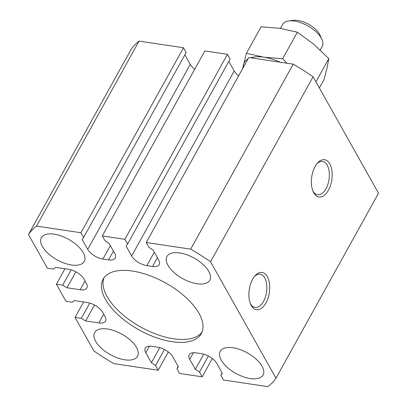 <?xml version="1.0" encoding="UTF-8"?>
<svg xmlns="http://www.w3.org/2000/svg" width="407" height="407" viewBox="0 0 407 407"><rect width="100%" height="100%" fill="white"/><g stroke="black" fill="none" stroke-linecap="round" stroke-linejoin="round"><path stroke-width="0.61" d="M202.162 376.816L179.558 373.438L176.892 368.696L178.388 366.748L172.792 356.791A12.81 6.151 29 0 0 157.59 347.135L151.938 346.291A12.81 6.151 29 0 0 145.263 348.138A12.81 6.151 29 0 0 145.798 352.757L151.394 362.713L155.55 365.506L158.211 370.248L113.777 363.604A143.172 68.752 29 0 1 93.905 350.982L75.051 317.424L81.329 318.36L85.663 320.965L98.85 322.934A12.81 6.151 29 0 0 105.525 321.082A12.81 6.151 29 0 0 104.991 316.468L102.595 312.2A12.81 6.151 29 0 0 87.393 302.543L74.211 300.575L72.268 302.238L65.99 301.302L56.4 284.234L62.678 285.17L67.018 287.774L80.199 289.743A12.81 6.151 29 0 0 86.874 287.891A12.81 6.151 29 0 0 86.345 283.277L83.949 279.009A12.81 6.151 29 0 0 68.742 269.353L55.561 267.384L53.622 269.047L47.339 268.111L28.485 234.549A143.172 68.752 29 0 1 36.513 226.099L80.952 232.743L83.618 237.485L82.122 239.433L87.719 249.389A12.81 6.151 29 0 0 102.92 259.045L108.572 259.89A12.81 6.151 29 0 0 115.247 258.038A12.81 6.151 29 0 0 114.713 253.424L109.122 243.467L104.96 240.674L102.299 235.933L124.898 239.311L127.564 244.052L126.073 246.001L131.665 255.957A12.81 6.151 29 0 0 146.866 265.613L152.518 266.458A12.81 6.151 29 0 0 159.193 264.611A12.81 6.151 29 0 0 158.664 259.997L153.068 250.035L148.911 247.242L146.245 242.501L190.685 249.145A143.172 68.752 29 0 1 210.551 261.767L275.977 378.2A143.172 68.752 29 0 1 267.943 386.65L223.504 380.006L220.843 375.264L222.334 373.316L216.743 363.359A12.81 6.151 29 0 0 201.536 353.703L195.889 352.859A12.81 6.151 29 0 0 189.214 354.711A12.81 6.151 29 0 0 189.743 359.325L195.34 369.281L199.496 372.074L202.162 376.816L212.301 358.516M202.04 332.097A56.141 26.959 29 0 1 140.761 327.065A56.141 26.959 29 0 1 104.024 277.762M132.382 271.052A56.141 26.959 29 0 1 185.536 297.146A56.141 26.959 29 0 1 201.328 333.592A56.141 26.959 29 0 1 139.158 329.955A56.141 26.959 29 0 1 103.129 279.156A56.141 26.959 29 0 1 132.382 271.052M316.865 163.823A16.799 9.051 -81.5 0 1 322.558 161.482A16.799 9.051 -81.5 0 1 329.024 179.436A16.799 9.051 -81.5 0 1 317.587 194.714A16.799 9.051 -81.5 0 1 312.927 190.985A16.799 9.051 -81.5 0 1 312.83 190.807M313.761 192.801A18.839 10.15 -81.5 0 1 313.212 191.712A18.839 10.15 -81.5 0 1 317.491 163.07A18.839 10.15 -81.5 0 1 330.845 166.254A18.839 10.15 -81.5 0 1 327.686 191.458A18.839 10.15 -81.5 0 1 313.761 192.801M254.38 276.551A16.799 9.051 -81.5 0 1 260.073 274.211A16.799 9.051 -81.5 0 1 266.539 292.165A16.799 9.051 -81.5 0 1 255.103 307.438A16.799 9.051 -81.5 0 1 250.442 303.714A16.799 9.051 -81.5 0 1 250.346 303.536M251.277 305.53A18.839 10.15 -81.5 0 1 250.722 304.441A18.839 10.15 -81.5 0 1 255.006 275.798A18.839 10.15 -81.5 0 1 268.361 278.983A18.839 10.15 -81.5 0 1 265.196 304.187A18.839 10.15 -81.5 0 1 251.277 305.53M107.433 328.993A24.491 11.762 29 0 1 130.616 340.379A24.491 11.762 29 0 1 137.51 356.278A24.491 11.762 29 0 1 110.389 354.69A24.491 11.762 29 0 1 94.668 332.534A24.491 11.762 29 0 1 107.433 328.993M54.146 234.162A24.491 11.762 29 0 1 77.335 245.548A24.491 11.762 29 0 1 84.224 261.447A24.491 11.762 29 0 1 57.102 259.859A24.491 11.762 29 0 1 41.387 237.703A24.491 11.762 29 0 1 54.146 234.162M232.992 347.766A24.491 11.762 29 0 1 256.181 359.147A24.491 11.762 29 0 1 263.075 375.051A24.491 11.762 29 0 1 235.953 373.463A24.491 11.762 29 0 1 220.233 351.302A24.491 11.762 29 0 1 232.992 347.766M179.711 252.935A24.491 11.762 29 0 1 202.9 264.316A24.491 11.762 29 0 1 209.788 280.219A24.491 11.762 29 0 1 182.667 278.632A24.491 11.762 29 0 1 166.951 256.471A24.491 11.762 29 0 1 179.711 252.935M28.485 234.549L131.023 49.562A143.172 68.752 29 0 1 139.057 41.112L183.496 47.751L186.157 52.493L83.618 237.485M184.875 54.813L190.257 64.398L87.719 249.389M194.699 69.241A12.81 6.151 29 0 1 190.257 64.398M102.299 235.933L204.838 50.941L227.442 54.324L230.108 59.066L127.564 244.052M228.82 61.381L234.208 70.971L131.665 255.957M238.644 75.814A12.81 6.151 29 0 1 234.208 70.971M146.245 242.501L248.789 57.514L293.223 64.158A143.172 68.752 29 0 1 313.095 76.775L378.515 193.208L275.977 378.2M208.389 356.028L199.496 372.074M203.714 354.171L195.34 369.281M222.125 372.949L220.843 375.264M313.095 76.775L210.551 261.767M293.223 64.158L190.685 249.145M227.442 54.324L124.898 239.311M183.496 47.751L80.952 232.743M139.057 41.112L36.513 226.099M75.86 271.82L67.018 287.774M71.149 269.887L62.678 285.17M64.957 268.788L56.4 284.234M94.51 305.011L85.663 320.965M89.799 303.078L81.329 318.36M83.608 301.979L75.051 317.424M168.356 351.948L158.211 370.248M164.443 349.46L155.55 365.506M159.768 347.603L151.394 362.713M178.18 366.376L176.892 368.696M280.469 28.393L282.702 24.369A22.604 10.857 29 0 1 288.807 20.961A22.604 10.857 29 0 1 294.48 21.103A22.604 10.857 29 0 1 321.901 39.301A22.604 10.857 29 0 1 322.247 46.286L320.202 49.975M288.807 20.961L293.569 20.35A17.984 8.633 29 0 1 298.082 20.467A17.984 8.633 29 0 1 319.892 34.941L321.901 39.301M250.666 57.794A37.678 18.091 29 0 1 263.878 57.209L246.423 53.302L261.116 26.796L279.904 28.307L297.364 32.214L313.746 44.226L328.805 58.628L327.07 67.933L324.003 79.63L319.383 87.968M328.805 58.628L315.939 81.843M297.364 32.214L282.667 58.72L263.878 57.209A37.678 18.091 29 0 1 280.23 62.215M246.423 53.302L242.557 68.752M243.106 67.755A37.678 18.091 29 0 1 243.355 65.003A37.678 18.091 29 0 1 247.975 58.979M287.016 63.227L282.667 58.72M193.406 352.716L189.743 359.325M157.372 257.702L152.518 266.458M154.294 252.218L146.866 265.613M113.426 251.129L108.572 259.89M110.348 245.65L102.92 259.045M85.053 280.983L80.199 289.743M103.704 314.173L98.85 322.934M149.461 346.143L145.798 352.757"/></g></svg>
